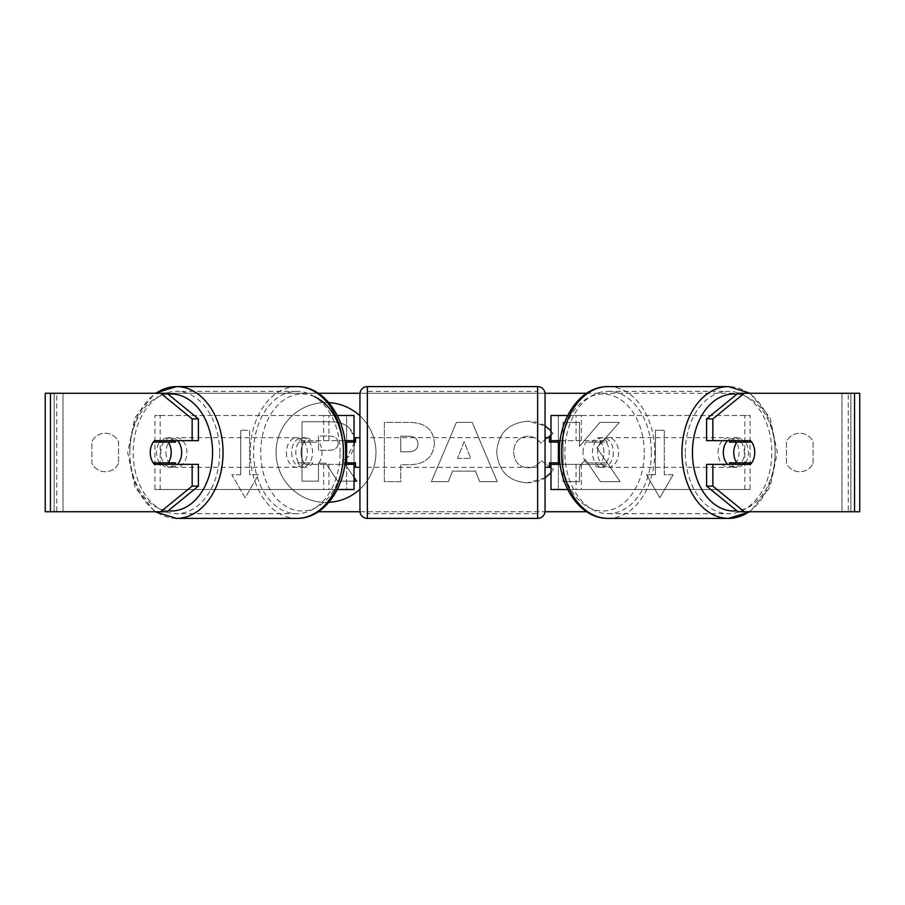 <?xml version="1.0" encoding="UTF-8"?>
<svg xmlns="http://www.w3.org/2000/svg" width="905" height="905" viewBox="0 0 905 905"><rect width="100%" height="100%" fill="white"/><g stroke="black" fill="none" stroke-linecap="round" stroke-linejoin="round"><path stroke-width="0.68" stroke-dasharray="4.53 3.39" d="M154.936 489.526L328.922 489.526L154.936 489.526L154.936 415.474L346.615 415.474L346.615 440.656L305.234 440.656A14.808 10.475 -90 0 0 301.048 452.5A14.808 10.475 -90 0 0 305.234 464.344L344.839 464.344M344.839 440.656L299.996 440.656A14.808 10.475 -90 0 0 295.811 452.5A14.808 10.475 -90 0 0 299.996 464.344M323.685 440.656L323.685 415.474L337.282 415.474M305.234 464.344L328.922 464.344L328.922 489.526L346.615 489.526L346.615 415.474L354.025 415.474L346.615 415.474M354.025 415.474L354.025 489.526L346.615 489.526L346.615 464.344L354.025 464.344M323.685 464.344L323.685 489.526L337.282 489.526M346.615 462.862L346.615 442.138L346.615 462.862L355.495 462.862L355.495 467.308M354.025 489.526L346.615 489.526M354.025 462.862L354.025 442.138M160.174 489.526L160.174 415.474L154.936 415.474M160.174 415.474L328.922 415.474L328.922 440.656M328.922 464.344L346.615 464.344M346.615 440.656L354.025 440.656M305.234 440.656L299.996 440.656M750.064 489.526L576.078 489.526L750.064 489.526L750.064 415.474L558.385 415.474L558.385 440.656L599.766 440.656A14.808 10.475 -90 0 1 603.952 452.5A14.808 10.475 -90 0 1 599.766 464.344L550.975 464.344M599.766 440.656L605.004 440.656A14.808 10.475 -90 0 1 609.189 452.5A14.808 10.475 -90 0 1 605.004 464.344L560.161 464.344M560.161 440.656L605.004 440.656M581.315 440.656L581.315 415.474L567.718 415.474M581.315 464.344L581.315 489.526L567.718 489.526M576.078 464.344L576.078 489.526L550.975 489.526L558.385 489.526L558.385 415.474L550.975 415.474L558.385 415.474M558.385 462.862L558.385 442.138L558.385 462.862L549.505 462.862L549.505 467.308M558.385 489.526L558.385 464.344M550.975 489.526L550.975 415.474M550.975 462.862L550.975 442.138M744.826 489.526L744.826 415.474L750.064 415.474M744.826 415.474L576.078 415.474L576.078 440.656M558.385 440.656L550.975 440.656M599.766 464.344L605.004 464.344M727.518 440.656A14.808 10.475 -90 0 1 733.797 437.692A14.808 10.475 -90 0 1 744.272 452.5A14.808 10.475 -90 0 1 733.797 467.308A14.808 10.475 -90 0 1 727.518 464.344M730.663 440.656A14.808 10.475 -90 0 1 736.942 437.692A14.808 10.475 -90 0 1 743.22 440.656M751.75 442.138L729.464 442.138M729.464 462.862L751.75 462.862M743.22 464.344A14.808 10.475 -90 0 1 736.942 467.308A14.808 10.475 -90 0 1 730.663 464.344M613.375 452.5A14.808 10.475 -90 0 1 602.911 467.308A14.808 10.475 -90 0 1 592.436 452.5A14.808 10.475 -90 0 1 602.911 437.692A14.808 10.475 -90 0 1 613.375 452.5M583.012 452.5A14.808 10.475 -90 0 1 585.999 442.138L592.289 442.138A14.808 10.475 -90 0 1 599.766 437.692A14.808 10.475 -90 0 1 607.244 442.138L600.954 442.138A14.808 10.475 -90 0 1 603.952 452.5A14.808 10.475 -90 0 1 600.954 462.862L607.244 462.862A14.808 10.475 -90 0 1 599.766 467.308A14.808 10.475 -90 0 1 592.289 462.862L585.999 462.862A14.808 10.475 -90 0 1 583.012 452.5M600.954 442.138L585.999 442.138M585.999 462.862L600.954 462.862M592.289 442.138L607.244 442.138M607.244 462.862L592.289 462.862M597.673 452.5A14.808 10.475 -90 0 1 608.137 437.692A14.808 10.475 -90 0 1 618.613 452.5A14.808 10.475 -90 0 1 608.137 467.308A14.808 10.475 -90 0 1 597.673 452.5M718.095 452.5A14.808 10.475 -90 0 1 728.57 437.692A14.808 10.475 -90 0 1 739.034 452.5A14.808 10.475 -90 0 1 728.57 467.308A14.808 10.475 -90 0 1 718.095 452.5M685.323 452.5A61.167 43.248 -90 0 1 728.57 391.333A61.167 43.248 -90 0 1 771.818 452.5A61.167 43.248 -90 0 1 728.57 513.667A61.167 43.248 -90 0 1 685.323 452.5M651.385 452.5A61.167 43.248 -90 0 1 608.137 513.667A61.167 43.248 -90 0 1 564.89 452.5A61.167 43.248 -90 0 1 608.137 391.333A61.167 43.248 -90 0 1 651.385 452.5M328.866 402.635A49.945 49.945 0 0 0 276.07 452.5A49.945 49.945 0 0 0 328.866 502.365M326.026 402.555A49.945 49.945 0 0 0 276.07 452.5A49.945 49.945 0 0 0 326.026 502.445A49.945 49.945 0 0 0 375.971 452.5A49.945 49.945 0 0 0 326.026 402.555M50.454 511.732L63.022 511.732L45.25 511.732L54.13 511.732L45.25 511.732L45.25 393.268L318.356 393.268M359.975 393.268L545.025 393.268M586.644 393.268L859.75 393.268L850.87 393.268L859.75 393.268L859.75 511.732L841.978 511.732L854.546 511.732M586.644 511.732L318.356 511.732M359.975 511.732L545.025 511.732M596.904 447.873L619.325 422.409L599.868 422.409L579.472 446.437L579.472 422.409L563.057 422.409L563.057 481.641L579.472 481.641L579.472 466.324L585.478 459.638L600.377 481.641L620.095 481.641L596.904 447.873L619.325 422.409L599.868 422.409L579.472 446.437L579.472 422.409L563.057 422.409L563.057 481.641L579.472 481.641L579.472 466.324L585.478 459.638L600.377 481.641L620.095 481.641L596.904 447.873M475.453 471.132L452.5 471.132L448.326 481.641L431.38 481.641L456.448 422.352L472.172 422.352L497.23 481.641L479.74 481.641L475.453 471.132L452.5 471.132L448.326 481.641L431.38 481.641L456.448 422.352L472.172 422.352L497.23 481.641L479.74 481.641L475.453 471.132M359.941 489.164A49.945 49.945 0 0 0 359.941 415.836M118.555 463.394A14.808 14.808 0 0 1 91.903 463.394L91.903 441.606A14.808 14.808 0 0 1 118.555 441.606L118.555 463.394A14.808 14.808 0 0 1 91.903 463.394L91.903 441.606A14.808 14.808 0 0 1 118.555 441.606L118.555 463.394M813.097 463.394L813.097 441.606A14.808 14.808 0 0 0 786.445 441.606L786.445 463.394A14.808 14.808 0 0 0 813.097 463.394L813.097 441.606A14.808 14.808 0 0 0 786.445 441.606L786.445 463.394A14.808 14.808 0 0 0 813.097 463.394M673.15 474.718L659.824 497.795L646.498 474.718L655.39 474.718L655.39 430.282L664.27 430.282L655.39 430.282L655.39 474.718L646.498 474.718L659.824 497.795L673.15 474.718L664.27 474.718L664.27 430.282L664.27 474.718L673.15 474.718M240.73 474.718L231.85 474.718L245.176 497.795L258.502 474.718L249.61 474.718L249.61 430.282L240.73 430.282L249.61 430.282L249.61 474.718L258.502 474.718L245.176 497.795L231.85 474.718L240.73 474.718L240.73 430.282L240.73 474.718M434.377 443.224L434.377 443.393C433.246 457.478 424.75 464.593 408.902 464.718L400.779 464.718L400.779 481.641L384.353 481.641L384.353 422.409L409.75 422.409C425.441 422.782 433.653 429.728 434.377 443.224L434.377 443.393C433.246 457.478 424.75 464.593 408.902 464.718L400.779 464.718L400.779 481.641L384.353 481.641L384.353 422.409L409.75 422.409C425.441 422.782 433.653 429.728 434.377 443.224M550.975 467.659L553.509 469.457L550.975 472.625M545.059 477.897L527.276 482.829C508.633 481.46 498.451 471.245 496.721 452.195L496.721 452.025C498.169 433.122 508.576 422.861 527.954 421.221L545.059 425.825M550.975 430.938L553.079 433.574L550.975 435.203M547.763 437.692L540.726 443.133C537.559 438.71 533.237 436.391 527.785 436.199C518.927 437.104 514.21 442.319 513.644 451.855L513.644 452.025C514.21 461.742 518.927 467.014 527.785 467.851C533.554 467.614 538.011 465.215 541.156 460.656L549.505 466.595M167.006 393.268L737.994 393.268M167.006 511.732L56.743 511.732L56.743 393.268L50.454 393.268M854.546 393.268L848.257 393.268L848.257 511.732L737.994 511.732M745.471 462.862A14.808 10.475 90 0 0 745.471 442.138M750.55 440.656L706.579 440.656M706.579 464.344L750.55 464.344M850.87 511.732L850.87 393.268L850.87 511.732M54.13 511.732L54.13 393.268L54.13 511.732M154.45 440.656L198.421 440.656M159.529 462.862A14.808 10.475 90 0 1 156.542 452.5A14.808 10.475 90 0 1 159.529 442.138M198.421 464.344L154.45 464.344M354.681 442.047L354.681 442.217C354.296 451.267 350.235 457.342 342.475 460.453L356.638 481.143L337.633 481.143L325.687 463.168L318.469 463.168L318.469 481.143L302.021 481.143L302.021 421.787L330.087 421.787C339.081 421.9 345.529 424.049 349.421 428.223C352.916 431.606 354.67 436.21 354.681 442.047M354.681 442.138L346.615 458.19M354.025 481.143L337.633 481.143L325.687 463.168L318.469 463.168L318.469 481.143L302.021 481.143L302.021 421.787L330.087 421.787C339.081 421.9 345.529 424.049 349.421 428.223L354.025 436.323M345.393 458.971L342.475 460.453L344.884 463.982M345.144 464.344L354.025 477.32M457.545 458.428L470.747 458.428L464.186 441.697L457.545 458.428L470.747 458.428L464.186 441.697L457.545 458.428M417.952 443.982C417.759 438.846 414.603 436.255 408.472 436.199L400.779 436.199L400.779 451.855L408.562 451.855C414.614 451.618 417.748 449.05 417.952 444.151L417.952 443.982C417.759 438.846 414.603 436.255 408.472 436.199L400.779 436.199L400.779 451.855L408.562 451.855C414.614 451.618 417.748 449.05 417.952 444.151L417.952 443.982M527.276 482.829C508.633 481.46 498.451 471.245 496.721 452.195L496.721 452.025C498.169 433.122 508.576 422.861 527.954 421.221C539.753 421.696 548.136 425.814 553.079 433.574L540.726 443.133C537.559 438.71 533.237 436.391 527.785 436.199C518.927 437.104 514.21 442.319 513.644 451.855L513.644 452.025C514.21 461.742 518.927 467.014 527.785 467.851C533.554 467.614 538.011 465.215 541.156 460.656L553.509 469.457C548.532 477.761 539.787 482.218 527.276 482.829M338.142 443.235L338.142 443.065C337.938 438.393 334.963 436.04 329.239 436.029L318.469 436.029L318.469 450.271L329.33 450.271C335.065 450.09 338.006 447.749 338.142 443.235L338.142 443.065C337.938 438.393 334.963 436.04 329.239 436.029L318.469 436.029L318.469 450.271L329.33 450.271C335.065 450.09 338.006 447.749 338.142 443.235M177.482 440.656A14.808 10.475 -90 0 0 171.203 437.692A14.808 10.475 -90 0 0 160.728 452.5A14.808 10.475 -90 0 0 171.203 467.308A14.808 10.475 -90 0 0 177.482 464.344M161.78 464.344A14.808 10.475 -90 0 0 168.059 467.308A14.808 10.475 -90 0 0 174.337 464.344M175.536 462.862L153.25 462.862M153.25 442.138L175.536 442.138M174.337 440.656A14.808 10.475 -90 0 0 168.059 437.692A14.808 10.475 -90 0 0 161.78 440.656M291.625 452.5A14.808 10.475 -90 0 0 302.089 467.308A14.808 10.475 -90 0 0 312.564 452.5A14.808 10.475 -90 0 0 302.089 437.692A14.808 10.475 -90 0 0 291.625 452.5M319.001 462.862A14.808 10.475 -90 0 0 321.988 452.5A14.808 10.475 -90 0 0 319.001 442.138L312.711 442.138A14.808 10.475 -90 0 0 305.234 437.692A14.808 10.475 -90 0 0 297.756 442.138L304.046 442.138A14.808 10.475 -90 0 0 301.048 452.5A14.808 10.475 -90 0 0 304.046 462.862L297.756 462.862A14.808 10.475 -90 0 0 305.234 467.308A14.808 10.475 -90 0 0 312.711 462.862L304.046 462.862M304.046 442.138L319.001 442.138M312.711 442.138L297.756 442.138M297.756 462.862L312.711 462.862M286.387 452.5A14.808 10.475 -90 0 0 296.863 467.308A14.808 10.475 -90 0 0 307.327 452.5A14.808 10.475 -90 0 0 296.863 437.692A14.808 10.475 -90 0 0 286.387 452.5M165.966 452.5A14.808 10.475 -90 0 0 176.43 467.308A14.808 10.475 -90 0 0 186.905 452.5A14.808 10.475 -90 0 0 176.43 437.692A14.808 10.475 -90 0 0 165.966 452.5M219.677 452.5A61.167 43.248 -90 0 0 176.43 391.333A61.167 43.248 -90 0 0 133.182 452.5A61.167 43.248 -90 0 0 176.43 513.667A61.167 43.248 -90 0 0 219.677 452.5M340.11 452.5A61.167 43.248 -90 0 0 296.863 391.333A61.167 43.248 -90 0 0 253.615 452.5A61.167 43.248 -90 0 0 296.863 513.667A61.167 43.248 -90 0 0 340.11 452.5M545.059 510.997L545.059 394.003M545.059 467.308L545.059 437.692L545.059 467.308M549.505 437.692L549.505 442.138L558.385 442.138M359.941 394.003L359.941 510.997M359.941 467.308L359.941 437.692L359.941 467.308M346.615 442.138L355.495 442.138L355.495 437.692M537.649 437.692L537.649 467.308L537.649 437.692L367.351 437.692L367.351 467.308L367.351 437.692M537.649 467.308L367.351 467.308M367.351 391.333L367.351 513.667L367.351 391.333L537.649 391.333L537.649 513.667L367.351 513.667M537.649 513.667L537.649 391.333M736.885 394.161A58.497 41.359 -90 0 1 775.166 452.5A65.895 46.596 90 0 0 728.57 386.605M608.137 386.605A65.895 46.596 -90 0 1 654.745 452.5A65.895 46.596 -90 0 1 608.137 518.395M644.269 452.5A58.497 41.359 90 0 0 602.911 394.003A58.497 41.359 90 0 0 561.541 452.5A58.497 41.359 90 0 0 602.911 510.997A58.497 41.359 90 0 0 644.269 452.5M748.989 511.732A65.895 46.596 90 0 0 775.166 452.5A58.497 41.359 -90 0 1 736.885 510.839M63.022 511.732L63.022 393.268L63.022 511.732M841.978 511.732L841.978 393.268L841.978 511.732M176.43 518.395A65.895 46.596 90 0 1 129.834 452.5A58.497 41.359 -90 0 0 168.115 510.839M296.863 386.605A65.895 46.596 -90 0 0 250.255 452.5A65.895 46.596 -90 0 0 296.863 518.395M343.459 452.5A58.497 41.359 90 0 1 302.089 510.997A58.497 41.359 90 0 1 260.731 452.5A58.497 41.359 90 0 1 314.702 396.786M168.115 394.161A58.497 41.359 -90 0 0 129.834 452.5A65.895 46.596 90 0 1 156.011 393.268M537.649 386.605L537.649 518.395M367.351 518.395L367.351 386.605M750.064 393.268L770.076 417.759L777.327 452.5L770.076 487.241L750.064 511.732M733.797 437.692L736.942 437.692M733.797 467.308L736.942 467.308M602.911 437.692L599.766 437.692M599.766 467.308L602.911 467.308M608.137 437.692L728.57 437.692M608.137 467.308L728.57 467.308M608.137 513.667L728.57 513.667M608.137 391.333L728.57 391.333M154.936 511.732L134.924 487.241L127.673 452.5L134.924 417.759L154.936 393.268M171.203 467.308L168.059 467.308M171.203 437.692L168.059 437.692M302.089 467.308L305.234 467.308M305.234 437.692L302.089 437.692M296.863 467.308L176.43 467.308M296.863 437.692L176.43 437.692M296.863 391.333L176.43 391.333M296.863 513.667L176.43 513.667"/><path stroke-width="1.36" d="M354.025 442.138L354.025 440.656L344.839 440.656M354.025 440.656L354.025 415.474L337.282 415.474M337.282 489.526L354.025 489.526L354.025 462.862M346.615 464.344L346.615 440.656M344.839 464.344L354.025 464.344M567.718 415.474L550.975 415.474L550.975 440.656L560.161 440.656M567.718 489.526L550.975 489.526L550.975 462.862M558.385 464.344L558.385 462.862L549.505 462.862L549.505 467.308L545.059 467.308M558.385 462.862L558.385 440.656M550.975 442.138L550.975 440.656M560.161 464.344L550.975 464.344M727.518 464.344A14.808 10.475 -90 0 1 723.333 452.5A14.808 10.475 -90 0 1 727.518 440.656M733.797 452.5A14.808 10.475 -90 0 1 736.794 442.138L751.75 442.138A14.808 10.475 -90 0 1 754.747 452.5A14.808 10.475 -90 0 1 751.75 462.862L736.794 462.862A14.808 10.475 -90 0 1 733.797 452.5M730.663 440.656A14.808 10.475 -90 0 0 729.464 442.138L736.794 442.138M743.22 440.656A14.808 10.475 -90 0 1 744.419 442.138M744.419 462.862A14.808 10.475 -90 0 1 743.22 464.344M730.663 464.344A14.808 10.475 -90 0 1 729.464 462.862L736.794 462.862M318.356 393.268L359.975 393.268M545.025 393.268L586.644 393.268M318.356 511.732L359.975 511.732M545.025 511.732L586.644 511.732M328.866 502.365A49.945 49.945 0 0 0 359.941 489.164M359.941 415.836A49.945 49.945 0 0 0 328.866 402.635M550.975 472.625L545.059 477.897M545.059 425.825L550.975 430.938M550.975 435.203L547.763 437.692M549.505 466.595L550.975 467.659M50.454 393.268L45.25 393.268L45.25 511.732L50.454 511.732L50.454 393.268L167.006 393.268L198.421 418.913L192.143 418.913L160.728 393.268M160.728 511.732L192.143 486.087L198.421 486.087L167.006 511.732L50.454 511.732M854.546 511.732L854.546 393.268L859.75 393.268L859.75 511.732L737.994 511.732L706.579 486.087L706.579 464.344L712.857 464.344L712.857 486.087L744.272 511.732M737.994 393.268L744.272 393.268L712.857 418.913L706.579 418.913L737.994 393.268M854.546 393.268L744.272 393.268M706.579 418.913L706.579 440.656L712.857 440.656L712.857 418.913M712.857 440.656L750.55 440.656A14.808 10.475 -90 0 1 750.55 464.344L712.857 464.344M706.579 486.087L712.857 486.087M744.272 464.344A14.808 10.475 90 0 0 745.471 462.862M745.471 442.138A14.808 10.475 90 0 0 744.272 440.656M159.529 442.138A14.808 10.475 90 0 1 160.728 440.656M160.728 464.344A14.808 10.475 90 0 1 159.529 462.862M198.421 486.087L198.421 464.344L192.143 464.344L192.143 486.087M192.143 418.913L192.143 440.656L198.421 440.656L198.421 418.913M192.143 440.656L154.45 440.656A14.808 10.475 -90 0 0 150.253 452.5A14.808 10.475 -90 0 0 154.45 464.344L192.143 464.344M354.025 436.323L354.681 442.138M354.025 481.143L356.638 481.143L354.025 477.32M346.615 458.19L345.393 458.971M177.482 464.344A14.808 10.475 -90 0 0 181.667 452.5A14.808 10.475 -90 0 0 177.482 440.656M168.206 462.862A14.808 10.475 -90 0 0 171.203 452.5A14.808 10.475 -90 0 0 168.206 442.138L153.25 442.138A14.808 10.475 -90 0 0 150.253 452.5A14.808 10.475 -90 0 0 153.25 462.862L175.536 462.862A14.808 10.475 -90 0 1 174.337 464.344M160.581 462.862A14.808 10.475 -90 0 0 161.78 464.344M168.206 442.138L175.536 442.138A14.808 10.475 -90 0 0 174.337 440.656M161.78 440.656A14.808 10.475 -90 0 0 160.581 442.138M367.351 386.605A7.41 7.41 0 0 0 359.941 394.003L359.941 510.997A7.41 7.41 0 0 0 367.351 518.395L537.649 518.395A7.41 7.41 0 0 0 545.059 510.997L545.059 394.003A7.41 7.41 0 0 0 537.649 386.605L367.351 386.605L367.351 518.395M558.385 442.138L549.505 442.138L549.505 437.692L545.059 437.692M359.941 437.692L355.495 437.692L355.495 442.138L346.615 442.138M346.615 462.862L355.495 462.862L355.495 467.308L359.941 467.308M750.064 511.732L728.57 518.395L608.137 518.395A65.895 46.596 -90 0 1 561.541 452.5A65.895 46.596 -90 0 1 608.137 386.605L728.57 386.605A65.895 46.596 90 0 0 681.963 452.5A65.895 46.596 90 0 0 728.57 518.395A65.895 46.596 90 0 0 748.989 511.732M736.885 510.839A58.497 41.359 -90 0 1 692.438 452.5A58.497 41.359 -90 0 1 736.885 394.161M156.011 393.268A65.895 46.596 90 0 1 176.43 386.605A65.895 46.596 90 0 1 223.037 452.5A65.895 46.596 90 0 1 176.43 518.395L154.936 511.732M168.115 510.839A58.497 41.359 -90 0 0 212.562 452.5A58.497 41.359 -90 0 0 168.115 394.161M176.43 518.395L296.863 518.395A65.895 46.596 -90 0 0 343.459 452.5A65.895 46.596 -90 0 0 296.863 386.605L176.43 386.605L154.936 393.268M314.702 396.786A58.497 41.359 90 0 1 343.459 452.5M537.649 518.395L537.649 386.605M728.57 386.605L750.064 393.268M608.137 386.605C580.75 386.062 558.758 418.133 559.369 452.5C558.758 486.867 580.75 518.938 608.137 518.395M296.863 518.395C324.25 518.938 346.242 486.867 345.631 452.5C346.242 418.133 324.25 386.062 296.863 386.605"/></g></svg>
